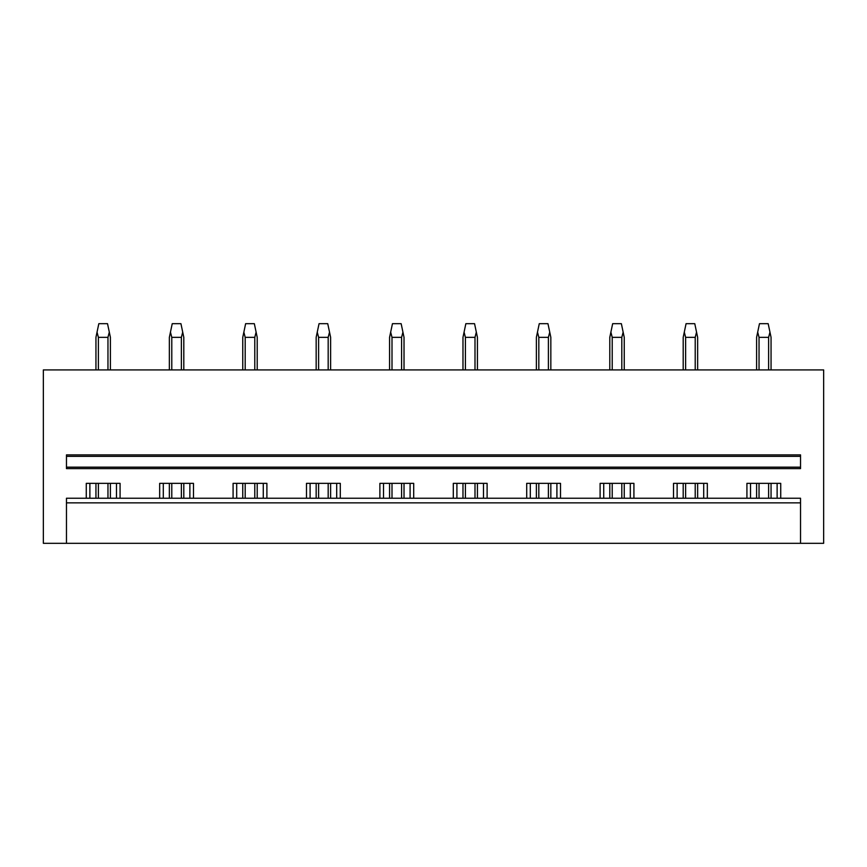 <?xml version="1.0" encoding="UTF-8"?>
<svg xmlns="http://www.w3.org/2000/svg" width="867" height="867" viewBox="0 0 867 867"><rect width="100%" height="100%" fill="white"/><g stroke="black" fill="none" stroke-linecap="round" stroke-linejoin="round"><path stroke-width="1.3" d="M800.534 543.316L823.65 543.316L823.65 369.916L43.35 369.916L43.35 543.316L800.534 543.316L800.534 498.232L66.466 498.232L66.466 502.86L800.534 502.86M159.669 498.232L159.669 483.353L193.482 483.353L193.482 498.232M233.082 498.232L233.082 483.353L266.895 483.353L266.895 498.232M306.485 498.232L306.485 483.353L340.298 483.353L340.298 498.232M379.887 498.232L379.887 483.353L413.7 483.353L413.7 498.232M453.3 498.232L453.3 483.353L487.113 483.353L487.113 498.232M526.702 498.232L526.702 483.353L560.516 483.353L560.516 498.232M600.105 498.232L600.105 483.353L633.918 483.353L633.918 498.232M673.518 498.232L673.518 483.353L707.331 483.353L707.331 498.232M746.921 498.232L746.921 483.353L780.733 483.353L780.733 498.232M86.266 498.232L86.266 483.353L120.079 483.353L120.079 498.232M66.466 467.172L66.466 468.613L800.534 468.613L800.534 467.172L66.466 467.172L66.466 456.335L800.534 456.335L800.534 467.172M800.534 456.335L800.534 454.882L66.466 454.882L66.466 456.335M66.466 502.86L66.466 543.316M89.875 498.232L89.875 483.353M116.471 498.232L116.471 483.353M163.289 498.232L163.289 483.353M189.873 498.232L189.873 483.353M236.691 498.232L236.691 483.353M263.275 498.232L263.275 483.353M310.093 498.232L310.093 483.353M336.689 498.232L336.689 483.353M383.507 498.232L383.507 483.353M410.091 498.232L410.091 483.353M456.909 498.232L456.909 483.353M483.493 498.232L483.493 483.353M530.311 498.232L530.311 483.353M556.907 498.232L556.907 483.353M603.725 498.232L603.725 483.353M630.309 498.232L630.309 483.353M677.127 498.232L677.127 483.353M703.711 498.232L703.711 483.353M750.529 498.232L750.529 483.353M777.125 498.232L777.125 483.353M98.383 498.232L98.383 483.353M98.383 369.916L98.383 337.35L97.039 332.148L95.944 337.35L95.944 369.916M107.963 498.232L107.963 483.353M107.963 369.916L107.963 337.35L98.383 337.35M95.944 498.232L95.944 483.353M107.963 337.35L109.307 332.148L107.519 323.684L98.827 323.684L97.039 332.148M110.402 498.232L110.402 483.353M110.402 369.916L110.402 337.35L109.307 332.148M171.785 498.232L171.785 483.353M171.785 369.916L171.785 337.35L170.452 332.148L169.358 337.35L169.358 369.916M181.376 498.232L181.376 483.353M181.376 369.916L181.376 337.35L171.785 337.35M169.358 498.232L169.358 483.353M181.376 337.35L182.709 332.148L180.932 323.684L172.23 323.684L170.452 332.148M183.804 498.232L183.804 483.353M183.804 369.916L183.804 337.35L182.709 332.148M245.188 498.232L245.188 483.353M245.188 369.916L245.188 337.35L243.855 332.148L242.76 337.35L242.76 369.916M254.779 498.232L254.779 483.353M254.779 369.916L254.779 337.35L245.188 337.35M242.76 498.232L242.76 483.353M254.779 337.35L256.112 332.148L254.334 323.684L245.632 323.684L243.855 332.148M257.206 498.232L257.206 483.353M257.206 369.916L257.206 337.35L256.112 332.148M318.601 498.232L318.601 483.353M318.601 369.916L318.601 337.35L317.257 332.148L316.162 337.35L316.162 369.916M328.181 498.232L328.181 483.353M328.181 369.916L328.181 337.35L318.601 337.35M316.162 498.232L316.162 483.353M328.181 337.35L329.525 332.148L327.737 323.684L319.045 323.684L317.257 332.148M330.62 498.232L330.62 483.353M330.62 369.916L330.62 337.35L329.525 332.148M392.003 498.232L392.003 483.353M392.003 369.916L392.003 337.35L390.67 332.148L389.576 337.35L389.576 369.916M401.594 498.232L401.594 483.353M401.594 369.916L401.594 337.35L392.003 337.35M389.576 498.232L389.576 483.353M401.594 337.35L402.927 332.148L401.15 323.684L392.448 323.684L390.67 332.148M404.022 498.232L404.022 483.353M404.022 369.916L404.022 337.35L402.927 332.148M465.406 498.232L465.406 483.353M465.406 369.916L465.406 337.35L464.073 332.148L462.978 337.35L462.978 369.916M474.997 498.232L474.997 483.353M474.997 369.916L474.997 337.35L465.406 337.35M462.978 498.232L462.978 483.353M474.997 337.35L476.33 332.148L474.552 323.684L465.85 323.684L464.073 332.148M477.424 498.232L477.424 483.353M477.424 369.916L477.424 337.35L476.33 332.148M538.819 498.232L538.819 483.353M538.819 369.916L538.819 337.35L537.475 332.148L536.38 337.35L536.38 369.916M548.399 498.232L548.399 483.353M548.399 369.916L548.399 337.35L538.819 337.35M536.38 498.232L536.38 483.353M548.399 337.35L549.743 332.148L547.955 323.684L539.263 323.684L537.475 332.148M550.838 498.232L550.838 483.353M550.838 369.916L550.838 337.35L549.743 332.148M612.221 498.232L612.221 483.353M612.221 369.916L612.221 337.35L610.888 332.148L609.794 337.35L609.794 369.916M621.812 498.232L621.812 483.353M621.812 369.916L621.812 337.35L612.221 337.35M609.794 498.232L609.794 483.353M621.812 337.35L623.145 332.148L621.368 323.684L612.666 323.684L610.888 332.148M624.24 498.232L624.24 483.353M624.24 369.916L624.24 337.35L623.145 332.148M685.624 498.232L685.624 483.353M685.624 369.916L685.624 337.35L684.291 332.148L683.196 337.35L683.196 369.916M695.215 498.232L695.215 483.353M695.215 369.916L695.215 337.35L685.624 337.35M683.196 498.232L683.196 483.353M695.215 337.35L696.548 332.148L694.77 323.684L686.068 323.684L684.291 332.148M697.642 498.232L697.642 483.353M697.642 369.916L697.642 337.35L696.548 332.148M759.037 498.232L759.037 483.353M759.037 369.916L759.037 337.35L757.693 332.148L756.598 337.35L756.598 369.916M768.617 498.232L768.617 483.353M768.617 369.916L768.617 337.35L759.037 337.35M756.598 498.232L756.598 483.353M768.617 337.35L769.961 332.148L768.173 323.684L759.481 323.684L757.693 332.148M771.056 498.232L771.056 483.353M771.056 369.916L771.056 337.35L769.961 332.148"/></g></svg>
